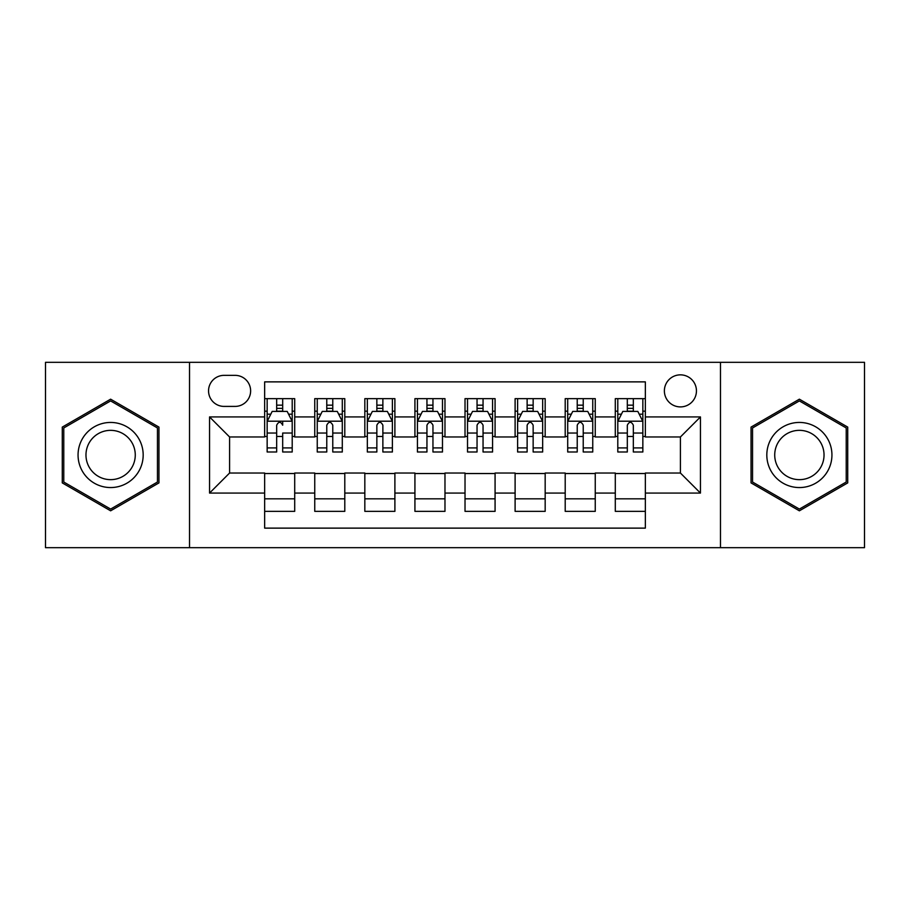 <?xml version="1.0" encoding="UTF-8"?>
<svg xmlns="http://www.w3.org/2000/svg" width="910" height="910" viewBox="0 0 910 910"><rect width="100%" height="100%" fill="white"/><g stroke="black" fill="none" stroke-linecap="round" stroke-linejoin="round"><path stroke-width="1.36" d="M680.418 374.852A16.027 16.027 0 0 0 664.38 390.879A16.027 16.027 0 0 0 680.418 406.906A16.027 16.027 0 0 0 696.446 390.879A16.027 16.027 0 0 0 680.418 374.852M720.481 547.672L864.5 547.672L864.5 362.328L720.481 362.328L720.481 547.672L189.519 547.672L189.519 362.328L45.5 362.328L45.5 547.672L189.519 547.672M645.349 398.648L615.296 398.648L615.296 416.928L595.254 416.928L595.254 436.971L615.296 436.971L615.296 416.928M595.254 416.928L595.254 398.648L565.201 398.648L565.201 416.928L545.17 416.928L545.17 436.971L565.201 436.971L565.201 416.928M545.17 416.928L545.17 398.648L515.106 398.648L515.106 416.928L495.074 416.928L495.074 436.971L515.106 436.971L515.106 416.928M495.074 416.928L495.074 398.648L465.021 398.648L465.021 416.928L444.979 416.928L444.979 436.971L465.021 436.971L465.021 416.928M444.979 416.928L444.979 398.648L414.926 398.648L414.926 416.928L394.894 416.928L394.894 436.971L414.926 436.971L414.926 416.928M394.894 416.928L394.894 398.648L364.83 398.648L364.83 416.928L344.799 416.928L344.799 436.971L364.83 436.971L364.83 416.928M344.799 416.928L344.799 398.648L314.746 398.648L314.746 436.971L294.703 436.971L294.703 398.648L264.651 398.648M264.651 511.352L294.703 511.352L294.703 473.029L314.746 473.029L314.746 511.352L344.799 511.352L344.799 473.029L364.83 473.029L364.83 493.072L344.799 493.072M364.83 493.072L364.83 511.352L394.894 511.352L394.894 473.029L414.926 473.029L414.926 493.072L394.894 493.072M414.926 493.072L414.926 511.352L444.979 511.352L444.979 473.029L465.021 473.029L465.021 493.072L444.979 493.072M465.021 493.072L465.021 511.352L495.074 511.352L495.074 473.029L515.106 473.029L515.106 493.072L495.074 493.072M515.106 493.072L515.106 511.352L545.17 511.352L545.17 473.029L565.201 473.029L565.201 493.072L545.17 493.072M565.201 493.072L565.201 511.352L595.254 511.352L595.254 473.029L615.296 473.029L615.296 493.072L595.254 493.072M224.076 406.406L235.099 406.406A15.527 15.527 0 0 0 250.625 390.879A15.527 15.527 0 0 0 235.099 375.352L224.076 375.352A15.527 15.527 0 0 0 208.549 390.879A15.527 15.527 0 0 0 224.076 406.406M720.481 362.328L189.519 362.328M645.349 416.928L645.349 381.87L264.651 381.87L264.651 436.971L229.582 436.971L229.582 473.029L264.651 473.029L264.651 528.13L645.349 528.13L645.349 473.029L680.418 473.029L680.418 436.971L645.349 436.971L645.349 416.928L700.45 416.928L700.45 493.072L645.349 493.072M264.651 493.072L209.55 493.072L209.55 416.928L264.651 416.928M615.296 493.072L615.296 511.352L645.349 511.352M264.651 411.172L267.153 411.172M276.674 411.172L282.68 411.172M292.201 411.172L294.703 411.172M264.651 436.47L267.153 436.47M276.674 436.47L282.68 436.47M292.201 436.47L294.703 436.47M264.651 473.53L294.703 473.53M264.651 498.828L294.703 498.828M314.746 436.47L317.249 436.47M326.77 436.47L332.776 436.47M342.296 436.47L344.799 436.47M314.746 411.172L317.249 411.172M326.77 411.172L332.776 411.172M342.296 411.172L344.799 411.172M314.746 473.53L344.799 473.53M314.746 498.828L344.799 498.828M364.83 473.53L394.894 473.53M364.83 498.828L394.894 498.828M364.83 411.172L367.344 411.172M376.854 411.172L382.871 411.172M392.381 411.172L394.894 411.172M364.83 436.47L367.344 436.47M376.854 436.47L382.871 436.47M392.381 436.47L394.894 436.47M414.926 473.53L444.979 473.53M414.926 498.828L444.979 498.828M414.926 411.172L417.428 411.172M426.949 411.172L432.955 411.172M442.476 411.172L444.979 411.172M414.926 436.47L417.428 436.47M426.949 436.47L432.955 436.47M442.476 436.47L444.979 436.47M465.021 473.53L495.074 473.53M465.021 498.828L495.074 498.828M465.021 411.172L467.524 411.172M477.045 411.172L483.051 411.172M492.572 411.172L495.074 411.172M465.021 436.47L467.524 436.47M477.045 436.47L483.051 436.47M492.572 436.47L495.074 436.47M515.106 473.53L545.17 473.53M515.106 498.828L545.17 498.828M515.106 411.172L517.619 411.172M527.129 411.172L533.146 411.172M542.656 411.172L545.17 411.172M515.106 436.47L517.619 436.47M527.129 436.47L533.146 436.47M542.656 436.47L545.17 436.47M565.201 473.53L595.254 473.53M565.201 498.828L595.254 498.828M565.201 411.172L567.703 411.172M577.224 411.172L583.23 411.172M592.751 411.172L595.254 411.172M565.201 436.47L567.703 436.47M577.224 436.47L583.23 436.47M592.751 436.47L595.254 436.47M615.296 473.53L645.349 473.53M615.296 498.828L645.349 498.828M615.296 411.172L617.799 411.172M627.32 411.172L633.326 411.172M642.847 411.172L645.349 411.172M615.296 436.47L617.799 436.47M627.32 436.47L633.326 436.47M642.847 436.47L645.349 436.47M229.582 436.971L209.55 416.928M229.582 473.029L209.55 493.072M700.45 416.928L680.418 436.971M700.45 493.072L680.418 473.029M110.622 510.817L158.954 482.903L158.954 427.097L110.622 399.183L62.278 427.097L62.278 482.903L110.622 510.817M847.722 427.097L799.378 399.183L751.046 427.097L751.046 482.903L799.378 510.817L847.722 482.903L847.722 427.097M282.68 398.648L282.68 411.422L282.68 405.155L276.674 405.155M292.201 447.913L282.68 447.913L282.68 451.997L292.201 451.997L292.201 421.444L287.196 411.422L272.17 411.422L267.153 421.444L267.153 433.046L267.153 398.648M267.153 442.089L267.153 445.479M267.153 414.277L267.153 405.155M267.153 447.913L267.153 451.997L276.674 451.997L276.674 447.913L267.153 447.913L267.153 433.046L276.674 433.046L276.674 442.089M292.201 414.277L292.201 405.155M282.68 447.913L282.68 433.046L292.201 433.046L292.201 398.648M276.674 411.422L276.674 398.648M282.68 442.089L282.68 445.479M276.674 447.913L276.674 425.197C278.676 421.341 280.678 421.341 282.68 425.197L282.68 421.193M110.622 422.445A32.555 32.555 0 0 0 78.055 455A32.555 32.555 0 0 0 110.622 487.555A32.555 32.555 0 0 0 143.177 455A32.555 32.555 0 0 0 110.622 422.445M110.622 430.35A24.65 24.65 0 0 0 85.972 455A24.65 24.65 0 0 0 110.622 479.65A24.65 24.65 0 0 0 135.272 455A24.65 24.65 0 0 0 110.622 430.35M157.453 482.038L110.622 509.077L63.78 482.038L63.78 427.962L110.622 400.923L157.453 427.962L157.453 482.038M771.179 438.722A32.555 32.555 0 0 0 783.101 483.199A32.555 32.555 0 0 0 827.577 471.278A32.555 32.555 0 0 0 815.656 426.801A32.555 32.555 0 0 0 771.179 438.722M778.027 442.67A24.65 24.65 0 0 0 787.059 476.351A24.65 24.65 0 0 0 820.729 467.33A24.65 24.65 0 0 0 811.709 433.649A24.65 24.65 0 0 0 778.027 442.67M846.22 427.962L846.22 482.038L799.378 509.077L752.547 482.038L752.547 427.962L799.378 400.923L846.22 427.962M332.776 405.155L326.77 405.155M342.296 447.913L332.776 447.913L332.776 451.997L342.296 451.997L342.296 421.444L337.28 411.422L322.254 411.422L317.249 421.444L317.249 451.997L326.77 451.997L326.77 447.913L317.249 447.913M317.249 421.444L317.249 398.648M342.296 421.444L342.296 398.648M326.77 411.422L326.77 398.648M332.776 398.648L332.776 411.422M332.776 447.913L332.776 425.197C330.774 421.341 328.772 421.341 326.77 425.197L326.77 447.913M382.871 405.155L376.854 405.155M392.381 447.913L382.871 447.913L382.871 451.997L392.381 451.997L392.381 421.444L387.376 411.422L372.349 411.422L367.344 421.444L367.344 451.997L376.854 451.997L376.854 447.913L367.344 447.913M367.344 421.444L367.344 398.648M392.381 421.444L392.381 398.648M376.854 411.422L376.854 398.648M382.871 398.648L382.871 411.422M382.871 447.913L382.871 425.197C380.869 421.341 378.867 421.341 376.854 425.197L376.854 447.913M432.955 405.155L426.949 405.155M442.476 447.913L432.955 447.913L432.955 451.997L442.476 451.997L442.476 421.444L437.471 411.422L422.445 411.422L417.428 421.444L417.428 451.997L426.949 451.997L426.949 447.913L417.428 447.913M417.428 421.444L417.428 398.648M442.476 421.444L442.476 398.648M426.949 411.422L426.949 398.648M432.955 398.648L432.955 411.422M432.955 447.913L432.955 425.197C430.953 421.341 428.951 421.341 426.949 425.197L426.949 447.913M483.051 405.155L477.045 405.155M492.572 447.913L483.051 447.913L483.051 451.997L492.572 451.997L492.572 421.444L487.555 411.422L472.529 411.422L467.524 421.444L467.524 451.997L477.045 451.997L477.045 447.913L467.524 447.913M467.524 421.444L467.524 398.648M492.572 421.444L492.572 398.648M477.045 411.422L477.045 398.648M483.051 398.648L483.051 411.422M483.051 447.913L483.051 425.197C481.049 421.341 479.047 421.341 477.045 425.197L477.045 447.913M533.146 405.155L527.129 405.155M542.656 447.913L533.146 447.913L533.146 451.997L542.656 451.997L542.656 421.444L537.651 411.422L522.624 411.422L517.619 421.444L517.619 451.997L527.129 451.997L527.129 447.913L517.619 447.913M517.619 421.444L517.619 398.648M542.656 421.444L542.656 398.648M527.129 411.422L527.129 398.648M533.146 398.648L533.146 411.422M533.146 447.913L533.146 425.197C531.144 421.341 529.142 421.341 527.129 425.197L527.129 447.913M583.23 405.155L577.224 405.155M592.751 447.913L583.23 447.913L583.23 451.997L592.751 451.997L592.751 421.444L587.746 411.422L572.72 411.422L567.703 421.444L567.703 451.997L577.224 451.997L577.224 447.913L567.703 447.913M567.703 421.444L567.703 398.648M592.751 421.444L592.751 398.648M577.224 411.422L577.224 398.648M583.23 398.648L583.23 411.422M583.23 447.913L583.23 425.197C581.228 421.341 579.226 421.341 577.224 425.197L577.224 447.913M633.326 405.155L627.32 405.155M642.847 447.913L633.326 447.913L633.326 451.997L642.847 451.997L642.847 421.444L637.83 411.422L622.804 411.422L617.799 421.444L617.799 451.997L627.32 451.997L627.32 447.913L617.799 447.913M617.799 421.444L617.799 398.648M642.847 421.444L642.847 398.648M627.32 411.422L627.32 398.648M633.326 398.648L633.326 411.422M633.326 447.913L633.326 425.197C631.324 421.341 629.322 421.341 627.32 425.197L627.32 447.913M314.746 493.072L294.703 493.072M314.746 416.928L294.703 416.928M292.076 421.193L267.278 421.193M267.153 414.175L270.782 414.175M288.572 414.175L292.201 414.175M282.68 408.351L276.674 408.351M342.171 421.193L317.374 421.193M317.249 414.175L320.877 414.175M338.668 414.175L342.296 414.175M326.77 433.046L317.249 433.046M342.296 433.046L332.776 433.046M332.776 408.351L326.77 408.351M392.255 421.193L367.469 421.193M367.344 414.175L370.973 414.175M388.752 414.175L392.381 414.175M376.854 433.046L367.344 433.046M392.381 433.046L382.871 433.046M382.871 408.351L376.854 408.351M442.351 421.193L417.553 421.193M417.428 414.175L421.057 414.175M438.847 414.175L442.476 414.175M426.949 433.046L417.428 433.046M442.476 433.046L432.955 433.046M432.955 408.351L426.949 408.351M492.447 421.193L467.649 421.193M467.524 414.175L471.152 414.175M488.943 414.175L492.572 414.175M477.045 433.046L467.524 433.046M492.572 433.046L483.051 433.046M483.051 408.351L477.045 408.351M542.531 421.193L517.745 421.193M517.619 414.175L521.248 414.175M539.027 414.175L542.656 414.175M527.129 433.046L517.619 433.046M542.656 433.046L533.146 433.046M533.146 408.351L527.129 408.351M592.626 421.193L567.829 421.193M567.703 414.175L571.332 414.175M589.123 414.175L592.751 414.175M577.224 433.046L567.703 433.046M592.751 433.046L583.23 433.046M583.23 408.351L577.224 408.351M642.722 421.193L617.924 421.193M617.799 414.175L621.428 414.175M639.218 414.175L642.847 414.175M627.32 433.046L617.799 433.046M642.847 433.046L633.326 433.046M633.326 408.351L627.32 408.351"/></g></svg>
